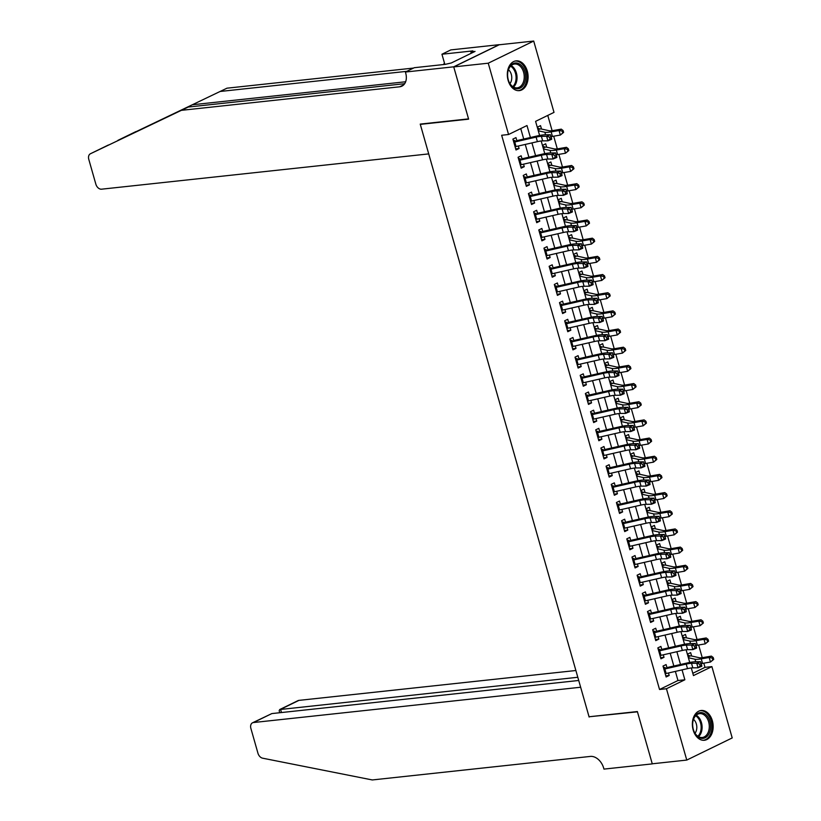 <?xml version="1.0" encoding="UTF-8"?>
<svg xmlns="http://www.w3.org/2000/svg" width="821" height="821" viewBox="0 0 821 821"><rect width="100%" height="100%" fill="white"/><g stroke="black" fill="none" stroke-linecap="round" stroke-linejoin="round"><path stroke-width="1.23" d="M693.181 730.043A14.963 10.334 -96.2 0 1 701.155 710.493A14.963 10.334 -96.2 0 1 712.341 720.715A14.963 10.334 -96.2 0 1 704.367 740.265A14.963 10.334 -96.2 0 1 693.181 730.043M508.127 80.407A14.963 10.334 -96.2 0 1 516.101 60.867A14.963 10.334 -96.2 0 1 527.287 71.078A14.963 10.334 -96.2 0 1 519.313 90.628A14.963 10.334 -96.2 0 1 508.127 80.407M692.811 673.282L704.993 667.35L711.889 666.611L732.209 737.935L686.767 760.072L652.254 763.797L637.373 711.55L589.057 716.764L420.301 124.371L468.617 119.158L453.736 66.912L499.189 44.775L533.701 41.05L554.011 112.374L535.59 121.354L539.613 135.455M704.993 667.35L703.802 663.183M702.232 657.662L698.63 645.008M697.05 639.487L693.447 626.834M691.877 621.323L688.275 608.659M686.705 603.148L683.093 590.494M681.522 584.973L677.92 572.319M676.35 566.808L672.748 554.144M671.178 548.633L667.565 535.98M665.995 530.458L662.393 517.805M660.823 512.294L657.211 499.63M655.64 494.119L652.038 481.465M650.468 475.944L646.866 463.29M645.296 457.779L641.683 445.115M640.113 439.604L636.511 426.951M634.941 421.43L631.328 408.776M629.758 403.265L626.156 390.601M624.586 385.09L620.984 372.436M619.414 366.915L615.801 354.262M614.231 348.751L610.629 336.087M609.059 330.576L605.446 317.922M603.876 312.401L600.274 299.747M598.704 294.236L595.102 281.572M593.532 276.061L589.919 263.408M588.349 257.886L584.747 245.233M583.177 239.711L579.575 227.058M577.994 221.547L574.392 208.883M572.822 203.372L569.22 190.718M567.65 185.197L564.037 172.543M562.467 167.032L558.865 154.369M557.295 148.858L553.693 136.204M552.123 130.683L547.771 115.422M667.186 668.438L666.088 664.579L663.009 666.077L666.118 676.976L669.187 675.478L668.479 672.984M662.003 650.263L660.905 646.404L657.837 647.902L660.946 658.811L664.015 657.313L663.296 654.809M656.831 632.098L655.733 628.239L652.664 629.728L655.763 640.637L658.832 639.138L658.124 636.634M651.658 613.923L650.55 610.065L647.482 611.563L650.591 622.462L653.66 620.963L652.952 618.47M646.476 595.748L645.378 591.89L642.309 593.388L645.409 604.297L648.487 602.799L647.769 600.295M641.304 577.584L640.206 573.725L637.127 575.213L640.236 586.122L643.305 584.624L642.597 582.12M636.121 559.409L635.023 555.55L631.954 557.048L635.064 567.947L638.133 566.449L637.414 563.955M630.949 541.234L629.851 537.375L626.782 538.874L629.881 549.772L632.96 548.284L632.242 545.78M625.776 523.059L624.668 519.211L621.6 520.699L624.709 531.608L627.778 530.109L627.07 527.605M620.594 504.894L619.496 501.036L616.427 502.534L619.537 513.433L622.605 511.935L621.887 509.431M615.422 486.72L614.324 482.861L611.245 484.359L614.354 495.258L617.423 493.77L616.715 491.266M610.239 468.545L609.141 464.696L606.072 466.184L609.182 477.093L612.25 475.595L611.532 473.091M605.067 450.38L603.969 446.521L600.9 448.02L603.999 458.918L607.078 457.42L606.36 454.916M599.894 432.205L598.796 428.346L595.718 429.845L598.827 440.744L601.896 439.256L601.188 436.751M594.712 414.03L593.614 410.182L590.545 411.67L593.655 422.579L596.723 421.081L596.005 418.577M589.54 395.866L588.441 392.007L585.373 393.505L588.472 404.404L591.541 402.906L590.833 400.402M584.357 377.691L583.259 373.832L580.19 375.33L583.3 386.229L586.368 384.741L585.66 382.237M579.185 359.516L578.087 355.657L575.018 357.156L578.117 368.065L581.196 366.566L580.478 364.062M574.012 341.351L572.914 337.493L569.836 338.991L572.945 349.89L576.014 348.391L575.305 345.887M568.83 323.176L567.732 319.318L564.663 320.816L567.773 331.715L570.841 330.227L570.123 327.723M563.658 305.002L562.559 301.143L559.491 302.641L562.59 313.55L565.659 312.052L564.951 309.548M558.475 286.837L557.377 282.978L554.308 284.477L557.418 295.375L560.486 293.877L559.778 291.373M553.303 268.662L552.205 264.803L549.136 266.302L552.235 277.2L555.314 275.702L554.596 273.208M548.13 250.487L547.032 246.628L543.954 248.127L547.063 259.036L550.132 257.537L549.423 255.033M542.948 232.322L541.85 228.464L538.781 229.952L541.891 240.861L544.959 239.363L544.241 236.859M537.776 214.148L536.677 210.289L533.609 211.787L536.708 222.686L539.777 221.188L539.069 218.694M532.603 195.973L531.495 192.114L528.426 193.612L531.536 204.521L534.604 203.023L533.896 200.519M527.421 177.808L526.323 173.949L523.254 175.437L526.353 186.346L529.432 184.848L528.714 182.344M522.248 159.633L521.15 155.774L518.072 157.273L521.181 168.172L524.25 166.673L523.541 164.179M541.501 129.03L540.536 125.634L537.468 127.132L538.514 130.826M546.683 147.195L545.708 143.808L542.64 145.307L543.697 149.001M551.856 165.37L550.891 161.973L547.823 163.471L548.869 167.166M557.028 183.545L556.063 180.148L552.995 181.646L554.052 185.341M562.211 201.72L561.246 198.323L558.167 199.821L559.224 203.516M567.383 219.884L566.418 216.487L563.35 217.986L564.396 221.68M572.565 238.059L571.59 234.662L568.522 236.161L569.579 239.855M577.738 256.234L576.773 252.837L573.705 254.336L574.751 258.03M582.91 274.399L581.945 271.012L578.877 272.5L579.934 276.195M588.093 292.574L587.128 289.177L584.049 290.675L585.106 294.37M593.265 310.749L592.3 307.352L589.232 308.85L590.278 312.544M598.447 328.913L597.472 325.526L594.404 327.015L595.461 330.709M603.62 347.088L602.655 343.691L599.587 345.189L600.633 348.884M608.792 365.263L607.827 361.866L604.759 363.364L605.806 367.059M613.975 383.428L613.01 380.041L609.931 381.529L610.988 385.223M619.147 401.602L618.182 398.206L615.114 399.704L616.161 403.398M624.329 419.777L623.355 416.38L620.286 417.879L621.343 421.573M629.502 437.942L628.537 434.555L625.469 436.043L626.515 439.738M634.674 456.117L633.709 452.72L630.641 454.218L631.688 457.913M639.857 474.292L638.892 470.895L635.813 472.393L636.87 476.088M645.029 492.456L644.064 489.07L640.996 490.558L642.043 494.252M650.211 510.631L649.237 507.234L646.168 508.733L647.225 512.427M655.384 528.806L654.419 525.409L651.34 526.908L652.397 530.602M660.556 546.971L659.591 543.584L656.523 545.082L657.57 548.777M665.739 565.146L664.764 561.749L661.695 563.247L662.752 566.942M670.911 583.321L669.946 579.924L666.878 581.422L667.925 585.116M676.083 601.495L675.119 598.099L672.05 599.597L673.107 603.291M681.266 619.66L680.301 616.263L677.222 617.761L678.279 621.456M686.438 637.835L685.473 634.438L682.405 635.936L683.452 639.631M691.621 656.01L690.646 652.613L687.577 654.111L688.634 657.806M530.407 137.518L526.99 125.541L508.568 134.511L501.662 135.26L659.54 689.496L677.972 680.517L675.375 671.404M673.836 666.016L670.193 653.229M668.663 647.851L665.02 635.064M663.481 629.676L659.838 616.889M658.309 611.501L654.665 598.714M653.136 593.337L649.493 580.55M647.954 575.162L644.311 562.375M642.781 556.987L639.138 544.2M637.599 538.822L633.966 526.035M632.427 520.647L628.783 507.86M627.254 502.473L623.611 489.685M622.072 484.308L618.429 471.521M616.899 466.133L613.256 453.346M611.717 447.958L608.084 435.171M606.545 429.794L602.901 417.006M601.372 411.619L597.729 398.832M596.19 393.444L592.546 380.657M591.017 375.269L587.374 362.492M585.845 357.104L582.202 344.317M580.663 338.929L577.019 326.142M575.49 320.754L571.847 307.967M570.308 302.59L566.664 289.803M565.135 284.415L561.492 271.628M559.963 266.24L556.32 253.453M554.78 248.075L551.137 235.288M549.608 229.901L545.965 217.113M544.426 211.726L540.782 198.939M539.253 193.561L535.61 180.774M534.081 175.386L530.438 162.599M528.898 157.211L525.255 144.424M523.726 139.047L520.74 128.579M517.066 141.458L515.968 137.6L512.899 139.098L516.009 149.997L519.077 148.509L518.359 146.005M421.05 124.012L420.301 124.371M453.736 66.912L488.249 63.196L533.701 41.05M686.767 760.072L666.447 688.747L684.868 679.778L682.056 669.874M659.54 689.496L666.447 688.747M508.568 134.511L488.249 63.196M680.517 664.497L676.873 651.71M675.344 646.322L671.701 633.535M670.162 628.147L666.519 615.36M664.989 609.982L661.346 597.195M659.807 591.808L656.174 579.021M654.635 573.633L650.991 560.846M649.462 555.468L645.819 542.681M644.28 537.293L640.637 524.506M639.107 519.118L635.464 506.331M633.935 500.954L630.292 488.167M628.753 482.779L625.109 469.992M623.58 464.604L619.937 451.817M618.398 446.429L614.755 433.652M613.225 428.264L609.582 415.477M608.053 410.09L604.41 397.302M602.871 391.915L599.227 379.128M597.698 373.75L594.055 360.963M592.516 355.575L588.873 342.788M587.343 337.4L583.7 324.613M582.171 319.236L578.528 306.449M576.989 301.061L573.345 288.274M571.816 282.886L568.173 270.099M566.634 264.721L563.001 251.934M561.461 246.546L557.818 233.759M556.289 228.371L552.646 215.584M551.107 210.207L547.463 197.42M545.934 192.032L542.291 179.245M540.752 173.857L537.119 161.07M535.579 155.692L531.936 142.905M691.292 667.955L693.468 675.58L711.889 666.611M541.183 140.976L544.785 153.63M546.355 159.151L549.957 171.805M551.538 177.326L555.14 189.969M556.71 195.49L560.312 208.144M561.892 213.665L565.495 226.319M567.065 231.84L570.667 244.484M572.237 250.005L575.839 262.658M577.42 268.18L581.022 280.833M582.592 286.355L586.194 298.998M587.764 304.529L591.377 317.173M592.947 322.694L596.549 335.348M598.119 340.869L601.721 353.523M603.302 359.044L606.904 371.687M608.474 377.208L612.076 389.862M613.646 395.383L617.259 408.037M618.829 413.558L622.431 426.202M624.001 431.723L627.603 444.377M629.184 449.898L632.786 462.551M634.356 468.073L637.958 480.716M639.528 486.237L643.141 498.891M644.711 504.412L648.313 517.066M649.883 522.587L653.485 535.23M655.066 540.752L658.668 553.405M660.238 558.927L663.84 571.58M665.41 577.101L669.012 589.745M670.593 595.266L674.195 607.92M675.765 613.441L679.367 626.095M680.948 631.616L684.55 644.259M686.12 649.78L689.722 662.434M677.972 680.517L684.868 679.778M515.68 148.868L519.077 148.509M520.863 167.043L524.25 166.673M526.035 185.218L529.432 184.848M531.208 203.382L534.604 203.023M536.39 221.557L539.777 221.188M541.562 239.732L544.959 239.363M546.745 257.897L550.132 257.537M551.917 276.072L555.314 275.702M557.09 294.246L560.486 293.877M562.272 312.411L565.659 312.052M567.444 330.586L570.841 330.227M572.627 348.761L576.014 348.391M577.799 366.936L581.196 366.566M582.972 385.1L586.368 384.741M588.154 403.275L591.541 402.906M593.326 421.45L596.723 421.081M598.509 439.615L601.896 439.256M603.681 457.79L607.078 457.42M608.854 475.964L612.25 475.595M614.036 494.129L617.423 493.77M619.208 512.304L622.605 511.935M624.391 530.479L627.778 530.109M629.563 548.644L632.96 548.284M634.736 566.818L638.133 566.449M639.918 584.993L643.305 584.624M645.09 603.158L648.487 602.799M650.273 621.333L653.66 620.963M655.445 639.508L658.832 639.138M660.618 657.672L664.015 657.313M665.8 675.847L669.187 675.478M515.116 146.733L515.085 146.754A6.712 1.17 -15.9 0 0 516.04 146.538L537.406 141.653A9.595 1.673 164.1 0 1 542.681 140.873L547.935 140.812L546.632 136.276L550.398 134.736L545.154 134.788A14.388 2.514 -15.9 0 0 537.221 135.958L516.83 140.617M513.176 140.083L515.024 140.76M513.782 142.197A6.712 1.17 -15.9 0 0 514.746 141.992L536.103 137.107A9.595 1.673 164.1 0 1 541.388 136.337L546.632 136.276L549.547 137.158L550.07 138.975L551.568 138.359L551.055 136.543L549.547 137.158M515.537 140.904L513.669 141.817M551.568 138.359L551.691 139.272L547.935 140.812L550.07 138.975M551.055 136.543L550.398 134.736M537.745 128.117L540.044 128.969A6.712 1.17 164.1 0 1 541.398 129.01L549.177 130.744A9.595 1.673 -15.9 0 0 553.364 130.498L561.277 129.143L563.103 130.549L562.211 131.103L562.734 132.92L563.627 132.366L563.103 130.549M563.627 132.366L560.353 135.055L552.43 136.419A14.388 2.514 164.1 0 1 551.076 136.635M562.734 132.92L560.353 135.055L559.05 130.518L551.137 131.873A14.388 2.514 164.1 0 1 544.857 132.243L538.278 130.775M540.044 128.969L538.237 129.851M562.211 131.103L559.05 130.518L561.277 129.143M511.165 85.497A12.951 8.939 -96.2 0 1 508.538 80.643A12.951 8.939 -96.2 0 1 507.706 72.915A12.951 8.939 -96.2 0 1 522.033 66.234A12.951 8.939 -96.2 0 1 523.767 84.471A12.951 8.939 -96.2 0 1 511.165 85.497M508.486 80.499A11.997 8.282 83.8 0 0 510.878 84.85A11.997 8.282 83.8 0 0 517.199 87.857A11.997 8.282 83.8 0 0 523.983 79.781A11.997 8.282 83.8 0 0 520.935 67.024A11.997 8.282 83.8 0 0 514.623 64.017A11.997 8.282 83.8 0 0 507.686 73.069M509.964 83.598A8.538 5.891 83.8 0 0 509.41 70.678A8.538 5.891 83.8 0 0 508.466 69.723M518.195 90.649L518.133 90.659A14.87 10.263 83.8 0 0 518.195 90.649A14.87 10.263 83.8 0 0 526.62 80.632A14.87 10.263 83.8 0 0 522.833 64.808A14.87 10.263 83.8 0 0 515.003 61.072A14.87 10.263 83.8 0 0 514.941 61.082M696.218 735.134A12.951 8.939 -96.2 0 1 693.591 730.28A12.951 8.939 -96.2 0 1 692.76 722.552A12.951 8.939 -96.2 0 1 707.086 715.871A12.951 8.939 -96.2 0 1 708.821 734.097A12.951 8.939 -96.2 0 1 696.218 735.134M693.54 730.136A11.997 8.282 83.8 0 0 695.931 734.487A11.997 8.282 83.8 0 0 702.253 737.494A11.997 8.282 83.8 0 0 709.036 729.417A11.997 8.282 83.8 0 0 705.988 716.651A11.997 8.282 83.8 0 0 699.677 713.644A11.997 8.282 83.8 0 0 692.739 722.706M695.018 733.235A8.538 5.891 83.8 0 0 694.463 720.315A8.538 5.891 83.8 0 0 693.519 719.36M703.248 740.285L703.187 740.296A14.87 10.263 83.8 0 0 703.248 740.285A14.87 10.263 83.8 0 0 711.674 730.269A14.87 10.263 83.8 0 0 707.887 714.444A14.87 10.263 83.8 0 0 700.056 710.709A14.87 10.263 83.8 0 0 699.995 710.719L700.056 710.709M188.255 107.048L90.433 153.753L188.255 107.048L404.661 83.701M226.976 88.186L117.865 140.381L226.976 88.186L413.568 68.061M181.533 110.322L399.642 86.8A13.434 9.431 -116 0 0 401.9 86.154A13.434 9.431 -116 0 0 405.687 73.038L405.4 72.032L414.307 67.702L445.228 64.366L451.334 62.96L475.041 51.405L470.895 51.856L472.865 50.892L441.944 54.237L450.842 49.896L499.158 44.683L453.715 66.819L468.545 118.881L420.229 124.094L428.716 153.896L101.547 189.189A5.757 4.043 -116 0 1 95.852 184.181L88.791 159.377A5.757 4.043 -116 0 1 90.413 153.763A5.757 4.043 -116 0 1 90.433 153.753M406.836 71.335L220.254 91.459M405.4 72.032L453.715 66.819M441.944 54.237L444.838 64.407M135.834 131.627A5.757 4.043 64 0 1 135.855 131.617A5.757 4.043 64 0 1 135.876 131.606L117.906 140.36M443.576 64.541A13.434 9.431 -116 0 0 444.387 62.837M470.895 51.856L471.285 53.232M575.88 670.511L298.926 700.385L280.556 709.334L281.47 712.546M577.799 677.274L279.704 709.549L297.951 700.662A5.757 4.043 64 0 1 298.926 700.385M589.129 717.041L580.642 687.239L253.473 722.531A5.757 4.043 -116 0 0 252.509 722.808A5.757 4.043 -116 0 0 250.887 728.422L257.948 753.226A5.757 4.043 -116 0 0 262.607 758.183L372.282 779.95L590.391 756.418A13.434 9.431 64 0 1 603.681 768.097L603.958 769.103L652.274 763.889L637.445 711.828L589.868 716.682M578.713 680.476L271.843 713.582L253.473 722.531M252.509 722.808L271.843 713.582M279.735 712.731L279.171 710.74L279.704 709.549M520.288 164.898L520.257 164.929A6.712 1.17 -15.9 0 0 521.212 164.703L542.578 159.828A9.595 1.673 164.1 0 1 547.864 159.048L553.108 158.987L551.815 154.44L555.571 152.901L550.327 152.963A14.388 2.514 -15.9 0 0 542.404 154.132L522.002 158.792M518.359 158.258L520.196 158.935M518.954 160.372A6.712 1.17 -15.9 0 0 519.919 160.167L541.285 155.282A9.595 1.673 164.1 0 1 546.57 154.502L551.815 154.44L554.729 155.333L555.242 157.15L556.751 156.534L556.228 154.717L554.729 155.333M520.719 159.079L518.851 159.992M556.751 156.534L556.864 157.447L553.108 158.987L555.242 157.15M556.228 154.717L555.571 152.901M525.471 183.073L525.43 183.104A6.712 1.17 -15.9 0 0 526.394 182.878L547.751 177.993A9.595 1.673 164.1 0 1 553.036 177.223L558.28 177.162L556.987 172.615L560.753 171.076L555.509 171.137A14.388 2.514 -15.9 0 0 547.576 172.297L527.185 176.956M523.531 176.423L525.368 177.1M524.137 178.537A6.712 1.17 -15.9 0 0 525.101 178.331L546.458 173.457A9.595 1.673 164.1 0 1 551.743 172.677L556.987 172.615L559.901 173.498L560.415 175.314L561.923 174.699L561.41 172.882L559.901 173.498M525.892 177.254L524.024 178.157M561.923 174.699L562.046 175.622L558.28 177.162L560.415 175.314M561.41 172.882L560.753 171.076M530.643 201.248L530.612 201.268A6.712 1.17 -15.9 0 0 531.567 201.053L552.933 196.168A9.595 1.673 164.1 0 1 558.218 195.388L563.463 195.326L562.169 190.79L565.926 189.251L560.681 189.302A14.388 2.514 -15.9 0 0 552.759 190.472L532.357 195.131M528.714 194.598L530.551 195.275M529.309 196.712A6.712 1.17 -15.9 0 0 530.274 196.506L551.64 191.621A9.595 1.673 164.1 0 1 556.925 190.852L562.169 190.79L565.074 191.673L565.597 193.489L567.095 192.873L566.582 191.057L565.074 191.673M531.074 195.419L529.206 196.332M567.095 192.873L567.219 193.787L563.463 195.326L565.597 193.489M566.582 191.057L565.926 189.251M534.492 214.886A6.712 1.17 -15.9 0 0 535.446 214.681L536.739 219.217A6.712 1.17 -15.9 0 1 535.785 219.423L535.785 219.443M533.886 212.772L535.723 213.45M535.446 214.681L556.812 209.796A9.595 1.673 164.1 0 1 562.098 209.016L567.342 208.955L571.098 207.415L565.854 207.477A14.388 2.514 -15.9 0 0 557.931 208.647L537.539 213.306M536.739 219.217L558.106 214.343A9.595 1.673 164.1 0 1 563.391 213.563L568.635 213.501L567.342 208.955L570.256 209.848L570.769 211.664L572.278 211.048L571.755 209.232L570.256 209.848M536.246 213.593L534.379 214.507M572.278 211.048L572.401 211.962L568.635 213.501L570.769 211.664M571.755 209.232L571.098 207.415M542.927 146.282L545.216 147.144A6.712 1.17 164.1 0 1 546.57 147.175L554.36 148.909A9.595 1.673 -15.9 0 0 558.547 148.673L566.459 147.308L568.286 148.724L567.393 149.278L567.906 151.095L568.799 150.541L568.286 148.724M568.799 150.541L565.525 153.229L557.613 154.584A14.388 2.514 164.1 0 1 556.258 154.8M567.906 151.095L565.525 153.229L564.232 148.683L556.32 150.048A14.388 2.514 164.1 0 1 550.029 150.407L543.451 148.94M545.216 147.144L543.42 148.016M567.393 149.278L564.232 148.683L566.459 147.308M548.1 164.457L550.388 165.319A6.712 1.17 164.1 0 1 551.753 165.349L559.532 167.084A9.595 1.673 -15.9 0 0 563.719 166.837L571.632 165.483L573.458 166.899L572.565 167.443L573.089 169.259L573.971 168.716L573.458 166.899M573.971 168.716L570.698 171.404L562.785 172.759A14.388 2.514 164.1 0 1 561.431 172.974M573.089 169.259L570.698 171.404L569.405 166.858L561.492 168.213A14.388 2.514 164.1 0 1 555.212 168.582L548.623 167.115M550.388 165.319L548.592 166.191M572.565 167.443L569.405 166.858L571.632 165.483M553.272 182.631L555.571 183.483A6.712 1.17 164.1 0 1 556.925 183.524L564.704 185.259A9.595 1.673 -15.9 0 0 568.902 185.012L576.814 183.658L578.631 185.064L577.748 185.618L578.261 187.434L579.154 186.88L578.631 185.064M579.154 186.88L575.88 189.569L567.968 190.934A14.388 2.514 164.1 0 1 566.603 191.149M578.261 187.434L575.88 189.569L574.587 185.033L566.664 186.388A14.388 2.514 164.1 0 1 560.384 186.757L553.806 185.289M555.571 183.483L553.765 184.366M577.748 185.618L574.587 185.033L576.814 183.658M558.454 200.796L560.743 201.658A6.712 1.17 164.1 0 1 562.108 201.689L569.887 203.434A9.595 1.673 -15.9 0 0 574.074 203.187L581.986 201.822L583.813 203.239L582.92 203.793L583.433 205.609L584.326 205.055L583.813 203.239M584.326 205.055L581.052 207.744L573.14 209.098A14.388 2.514 164.1 0 1 571.785 209.314M583.433 205.609L581.052 207.744L579.759 203.198L571.847 204.562A14.388 2.514 164.1 0 1 565.566 204.922L558.978 203.454M560.743 201.658L558.947 202.53M582.92 203.793L579.759 203.198L581.986 201.822M539.058 230.937L540.906 231.614M539.664 233.051A6.712 1.17 -15.9 0 0 540.629 232.846L561.985 227.971A9.595 1.673 164.1 0 1 567.27 227.191L572.514 227.13L576.28 225.59L571.036 225.652A14.388 2.514 -15.9 0 0 563.103 226.812L542.712 231.481M540.957 237.597A6.712 1.17 -15.9 0 0 541.922 237.392L563.288 232.507A9.595 1.673 164.1 0 1 568.563 231.738L573.817 231.676L572.514 227.13L575.429 228.012L575.952 229.829L577.45 229.213L576.937 227.396L575.429 228.012M541.419 231.768L539.551 232.671M577.45 229.213L577.573 230.137L573.817 231.676L575.952 229.829M576.937 227.396L576.28 225.59M563.627 218.971L565.915 219.833A6.712 1.17 164.1 0 1 567.28 219.864L575.059 221.598A9.595 1.673 -15.9 0 0 579.246 221.352L587.159 219.997L588.985 221.413L588.093 221.957L588.616 223.774L589.509 223.23L588.985 221.413M589.509 223.23L586.225 225.919L578.312 227.273A14.388 2.514 164.1 0 1 576.958 227.489M588.616 223.774L586.225 225.919L584.932 221.372L577.019 222.727A14.388 2.514 164.1 0 1 570.739 223.096L564.15 221.629M565.915 219.833L564.119 220.705M588.093 221.957L584.932 221.372L587.159 219.997M546.17 255.762L546.139 255.783A6.712 1.17 -15.9 0 0 547.094 255.567L568.46 250.682A9.595 1.673 164.1 0 1 573.746 249.902L578.99 249.841L577.697 245.305L581.453 243.765L576.209 243.816A14.388 2.514 -15.9 0 0 568.286 244.986L547.884 249.646M544.241 249.112L546.078 249.789M544.836 251.226A6.712 1.17 -15.9 0 0 545.801 251.021L567.167 246.136A9.595 1.673 164.1 0 1 572.453 245.366L577.697 245.305L580.611 246.187L581.124 248.004L582.633 247.388L582.11 245.571L580.611 246.187M546.601 249.933L544.734 250.846M582.633 247.388L582.746 248.301L578.99 249.841L581.124 248.004M582.11 245.571L581.453 243.765M568.809 237.146L571.098 237.998A6.712 1.17 164.1 0 1 572.453 238.039L580.242 239.773A9.595 1.673 -15.9 0 0 584.429 239.527L592.341 238.172L594.168 239.578L593.275 240.132L593.788 241.949L594.681 241.395L594.168 239.578M594.681 241.395L591.407 244.083L583.495 245.448A14.388 2.514 164.1 0 1 582.14 245.664M593.788 241.949L591.407 244.083L590.114 239.547L582.202 240.902A14.388 2.514 164.1 0 1 575.911 241.271L569.333 239.804M571.098 237.998L569.302 238.88M593.275 240.132L590.114 239.547L592.341 238.172M551.353 273.927L551.312 273.957A6.712 1.17 -15.9 0 0 552.276 273.732L573.633 268.857A9.595 1.673 164.1 0 1 578.918 268.077L584.162 268.015L582.869 263.469L586.635 261.93L581.391 261.991A14.388 2.514 -15.9 0 0 573.458 263.161L553.067 267.82M549.413 267.287L551.25 267.964M550.019 269.401A6.712 1.17 -15.9 0 0 550.973 269.196L572.34 264.311A9.595 1.673 164.1 0 1 577.625 263.531L582.869 263.469L585.784 264.362L586.297 266.178L587.805 265.563L587.282 263.746L585.784 264.362M551.774 268.108L549.906 269.021M587.805 265.563L587.928 266.476L584.162 268.015L586.297 266.178M587.282 263.746L586.635 261.93M573.982 255.321L576.27 256.173A6.712 1.17 164.1 0 1 577.635 256.203L585.414 257.948A9.595 1.673 -15.9 0 0 589.601 257.702L597.514 256.337L599.34 257.753L598.447 258.307L598.971 260.124L599.853 259.569L599.34 257.753M599.853 259.569L596.58 262.258L588.667 263.623A14.388 2.514 164.1 0 1 587.313 263.828M598.971 260.124L596.58 262.258L595.287 257.712L587.374 259.077A14.388 2.514 164.1 0 1 581.094 259.446L574.505 257.968M576.27 256.173L574.474 257.045M598.447 258.307L595.287 257.712L597.514 256.337M556.525 292.102L556.494 292.132A6.712 1.17 -15.9 0 0 557.449 291.907L578.815 287.022A9.595 1.673 164.1 0 1 584.1 286.252L589.345 286.19L588.052 281.644L591.808 280.105L586.563 280.166A14.388 2.514 -15.9 0 0 578.641 281.326L558.239 285.995M554.586 285.451L556.433 286.129M555.191 287.566A6.712 1.17 -15.9 0 0 556.156 287.36L577.522 282.486A9.595 1.673 164.1 0 1 582.797 281.706L588.052 281.644L590.956 282.527L591.479 284.343L592.978 283.727L592.464 281.911L590.956 282.527M556.956 286.283L555.088 287.186M592.978 283.727L593.101 284.651L589.345 286.19L591.479 284.343M592.464 281.911L591.808 280.105M579.154 273.485L581.453 274.347A6.712 1.17 164.1 0 1 582.807 274.378L590.586 276.113A9.595 1.673 -15.9 0 0 594.773 275.866L602.696 274.512L604.513 275.928L603.63 276.472L604.143 278.288L605.036 277.744L604.513 275.928M605.036 277.744L601.762 280.433L593.85 281.788A14.388 2.514 164.1 0 1 592.485 282.003M604.143 278.288L601.762 280.433L600.469 275.887L592.546 277.252A14.388 2.514 164.1 0 1 586.266 277.611L579.688 276.143M581.453 274.347L579.647 275.22M603.63 276.472L600.469 275.887L602.696 274.512M561.708 310.276L561.667 310.297A6.712 1.17 -15.9 0 0 562.621 310.081L583.988 305.196A9.595 1.673 164.1 0 1 589.273 304.417L594.517 304.365L593.224 299.819L596.98 298.28L591.736 298.331A14.388 2.514 -15.9 0 0 583.813 299.501L563.411 304.16M559.768 303.626L561.605 304.304M560.374 305.74A6.712 1.17 -15.9 0 0 561.328 305.535L582.694 300.65A9.595 1.673 164.1 0 1 587.98 299.881L593.224 299.819L596.138 300.702L596.651 302.518L598.16 301.902L597.637 300.086L596.138 300.702M562.128 304.447L560.261 305.361M598.16 301.902L598.283 302.816L594.517 304.365L596.651 302.518M597.637 300.086L596.98 298.28M584.336 291.66L586.625 292.512A6.712 1.17 164.1 0 1 587.99 292.553L595.769 294.287A9.595 1.673 -15.9 0 0 599.956 294.041L607.868 292.687L609.695 294.092L608.802 294.647L609.315 296.463L610.208 295.919L609.695 294.092M610.208 295.919L606.935 298.598L599.022 299.963A14.388 2.514 164.1 0 1 597.667 300.178M609.315 296.463L606.935 298.598L605.641 294.062L597.729 295.416A14.388 2.514 164.1 0 1 591.448 295.786L584.86 294.318M586.625 292.512L584.829 293.395M608.802 294.647L605.641 294.062L607.868 292.687M566.88 328.451L566.849 328.472A6.712 1.17 -15.9 0 0 567.804 328.246L589.16 323.371A9.595 1.673 164.1 0 1 594.445 322.591L599.689 322.53L598.396 317.994L602.162 316.444L596.918 316.506A14.388 2.514 -15.9 0 0 588.985 317.676L568.594 322.335M564.94 321.801L566.788 322.479M565.546 323.915A6.712 1.17 -15.9 0 0 566.511 323.71L587.867 318.825A9.595 1.673 164.1 0 1 593.152 318.045L598.396 317.994L601.311 318.876L601.834 320.693L603.332 320.077L602.819 318.261L601.311 318.876M567.301 322.622L565.433 323.536M603.332 320.077L603.456 320.99L599.689 322.53L601.834 320.693M602.819 318.261L602.162 316.444M589.509 309.835L591.797 310.687A6.712 1.17 164.1 0 1 593.162 310.718L600.941 312.462A9.595 1.673 -15.9 0 0 605.128 312.216L613.041 310.851L614.867 312.267L613.975 312.822L614.498 314.638L615.391 314.084L614.867 312.267M615.391 314.084L612.107 316.773L604.194 318.138A14.388 2.514 164.1 0 1 602.84 318.343M614.498 314.638L612.107 316.773L610.814 312.226L602.901 313.591A14.388 2.514 164.1 0 1 596.621 313.961L590.032 312.483M591.797 310.687L590.001 311.559M613.975 312.822L610.814 312.226L613.041 310.851M570.718 342.08A6.712 1.17 -15.9 0 0 571.683 341.875L572.976 346.421A6.712 1.17 -15.9 0 1 572.011 346.626L572.021 346.647M570.123 339.966L571.96 340.643M571.683 341.875L593.049 337A9.595 1.673 164.1 0 1 598.335 336.22L603.579 336.158L607.335 334.619L602.091 334.681A14.388 2.514 -15.9 0 0 594.168 335.851L573.766 340.51M572.976 346.421L594.342 341.536A9.595 1.673 164.1 0 1 599.628 340.766L604.872 340.705L603.579 336.158L606.483 337.041L607.006 338.857L608.505 338.242L607.992 336.425L606.483 337.041M572.483 340.797L570.616 341.7M608.505 338.242L608.628 339.165L604.872 340.705L607.006 338.857M607.992 336.425L607.335 334.619M594.681 328L596.98 328.862A6.712 1.17 164.1 0 1 598.335 328.893L606.114 330.627A9.595 1.673 -15.9 0 0 610.311 330.391L618.223 329.026L620.05 330.442L619.157 330.986L619.67 332.803L620.563 332.259L620.05 330.442M620.563 332.259L617.289 334.947L609.377 336.302A14.388 2.514 164.1 0 1 608.022 336.518M619.67 332.803L617.289 334.947L615.996 330.401L608.084 331.766A14.388 2.514 164.1 0 1 601.793 332.125L595.215 330.658M596.98 328.862L595.184 329.734M619.157 330.986L615.996 330.401L618.223 329.026M575.901 360.255A6.712 1.17 -15.9 0 0 576.855 360.05L578.158 364.596A6.712 1.17 -15.9 0 1 577.194 364.801L577.194 364.822M575.295 358.141L577.132 358.818M576.855 360.05L598.222 355.175A9.595 1.673 164.1 0 1 603.507 354.395L608.751 354.333L612.517 352.794L607.273 352.856A14.388 2.514 -15.9 0 0 599.34 354.015L578.949 358.674M578.158 364.596L599.515 359.711A9.595 1.673 164.1 0 1 604.8 358.931L610.044 358.88L608.751 354.333L611.666 355.216L612.179 357.032L613.687 356.417L613.164 354.6L611.666 355.216M577.656 358.962L575.788 359.875M613.687 356.417L613.81 357.33L610.044 358.88L612.179 357.032M613.164 354.6L612.517 352.794M599.864 346.175L602.152 347.026A6.712 1.17 164.1 0 1 603.517 347.067L611.296 348.802A9.595 1.673 -15.9 0 0 615.483 348.556L623.396 347.201L625.222 348.607L624.329 349.161L624.853 350.978L625.735 350.434L625.222 348.607M625.735 350.434L622.462 353.112L614.549 354.477A14.388 2.514 164.1 0 1 613.195 354.693M624.853 350.978L622.462 353.112L621.169 348.576L613.256 349.931A14.388 2.514 164.1 0 1 606.976 350.3L600.387 348.833M602.152 347.026L600.356 347.909M624.329 349.161L621.169 348.576L623.396 347.201M580.468 376.316L582.315 376.993M581.073 378.43A6.712 1.17 -15.9 0 0 582.038 378.224L603.404 373.339A9.595 1.673 164.1 0 1 608.679 372.56L613.934 372.508L617.69 370.959L612.445 371.02A14.388 2.514 -15.9 0 0 604.523 372.19L584.121 376.849M582.366 382.966A6.712 1.17 -15.9 0 0 583.331 382.76L604.697 377.886A9.595 1.673 164.1 0 1 609.982 377.106L615.227 377.044L613.934 372.508L616.838 373.391L617.361 375.207L618.86 374.592L618.346 372.775L616.838 373.391M582.838 377.137L580.97 378.05M618.86 374.592L618.983 375.505L615.227 377.044L617.361 375.207M618.346 372.775L617.69 370.959M605.036 364.35L607.335 365.201A6.712 1.17 164.1 0 1 608.689 365.232L616.468 366.977A9.595 1.673 -15.9 0 0 620.655 366.73L628.578 365.366L630.395 366.782L629.512 367.336L630.025 369.152L630.918 368.598L630.395 366.782M630.918 368.598L627.644 371.287L619.732 372.652A14.388 2.514 164.1 0 1 618.367 372.857M630.025 369.152L627.644 371.287L626.351 366.741L618.429 368.106A14.388 2.514 164.1 0 1 612.148 368.475L605.57 366.997M607.335 365.201L605.529 366.074M629.512 367.336L626.351 366.741L628.578 365.366M587.59 401.13L587.549 401.161A6.712 1.17 -15.9 0 0 588.503 400.935L609.87 396.061A9.595 1.673 164.1 0 1 615.155 395.281L620.399 395.219L619.106 390.673L622.862 389.133L617.618 389.195A14.388 2.514 -15.9 0 0 609.695 390.365L589.293 395.024M585.65 394.49L587.487 395.168M586.245 396.594A6.712 1.17 -15.9 0 0 587.21 396.389L608.577 391.514A9.595 1.673 164.1 0 1 613.862 390.734L619.106 390.673L622.02 391.555L622.534 393.382L624.042 392.756L623.519 390.94L622.02 391.555M588.01 395.312L586.143 396.215M624.042 392.756L624.165 393.68L620.399 395.219L622.534 393.382M623.519 390.94L622.862 389.133M610.219 382.514L612.507 383.376A6.712 1.17 164.1 0 1 613.872 383.407L621.651 385.141A9.595 1.673 -15.9 0 0 625.838 384.905L633.75 383.54L635.577 384.957L634.684 385.501L635.197 387.327L636.09 386.773L635.577 384.957M636.09 386.773L632.817 389.462L624.904 390.817A14.388 2.514 164.1 0 1 623.55 391.032M635.197 387.327L632.817 389.462L631.523 384.916L623.611 386.281A14.388 2.514 164.1 0 1 617.33 386.64L610.742 385.172M612.507 383.376L610.711 384.249M634.684 385.501L631.523 384.916L633.75 383.54M592.762 419.305L592.721 419.336A6.712 1.17 -15.9 0 0 593.686 419.11L615.042 414.225A9.595 1.673 164.1 0 1 620.327 413.445L625.571 413.394L624.278 408.848L628.044 407.308L622.8 407.37A14.388 2.514 -15.9 0 0 614.867 408.53L594.476 413.189M590.822 412.655L592.67 413.332M591.428 414.769A6.712 1.17 -15.9 0 0 592.393 414.564L613.749 409.689A9.595 1.673 164.1 0 1 619.034 408.909L624.278 408.848L627.193 409.73L627.706 411.547L629.214 410.931L628.701 409.115L627.193 409.73M593.183 413.476L591.315 414.389M629.214 410.931L629.338 411.844L625.571 413.394L627.706 411.547M628.701 409.115L628.044 407.308M615.391 400.689L617.679 401.541A6.712 1.17 164.1 0 1 619.044 401.582L626.823 403.316A9.595 1.673 -15.9 0 0 631.01 403.07L638.923 401.715L640.749 403.132L639.857 403.675L640.38 405.492L641.273 404.948L640.749 403.132M641.273 404.948L637.989 407.627L630.076 408.991A14.388 2.514 164.1 0 1 628.722 409.207M640.38 405.492L637.989 407.627L636.696 403.09L628.783 404.445A14.388 2.514 164.1 0 1 622.503 404.815L615.914 403.347M617.679 401.541L615.883 402.423M639.857 403.675L636.696 403.09L638.923 401.715M597.934 437.48L597.904 437.501A6.712 1.17 -15.9 0 0 598.858 437.285L620.224 432.4A9.595 1.673 164.1 0 1 625.51 431.62L630.754 431.559L629.461 427.023L633.217 425.473L627.973 425.535A14.388 2.514 -15.9 0 0 620.05 426.704L599.648 431.364M596.005 430.83L597.842 431.507M596.6 432.944A6.712 1.17 -15.9 0 0 597.565 432.739L618.931 427.854A9.595 1.673 164.1 0 1 624.217 427.074L629.461 427.023L632.365 427.905L632.888 429.722L634.387 429.106L633.874 427.289L632.365 427.905M598.365 431.651L596.498 432.564M634.387 429.106L634.51 430.019L630.754 431.559L632.888 429.722M633.874 427.289L633.217 425.473M620.563 418.864L622.862 419.716A6.712 1.17 164.1 0 1 624.217 419.747L631.996 421.491A9.595 1.673 -15.9 0 0 636.193 421.245L644.105 419.88L645.932 421.296L645.039 421.85L645.552 423.667L646.445 423.113L645.932 421.296M646.445 423.113L643.171 425.801L635.259 427.166A14.388 2.514 164.1 0 1 633.894 427.372M645.552 423.667L643.171 425.801L641.878 421.255L633.966 422.62A14.388 2.514 164.1 0 1 627.675 422.989L621.097 421.512M622.862 419.716L621.066 420.598M645.039 421.85L641.878 421.255L644.105 419.88M603.117 455.645L603.076 455.676A6.712 1.17 -15.9 0 0 604.03 455.45L625.397 450.575A9.595 1.673 164.1 0 1 630.682 449.795L635.926 449.734L634.633 445.187L638.399 443.648L633.145 443.709A14.388 2.514 -15.9 0 0 625.222 444.879L604.831 449.539M601.177 449.005L603.014 449.682M601.783 451.109A6.712 1.17 -15.9 0 0 602.737 450.914L624.104 446.029A9.595 1.673 164.1 0 1 629.389 445.249L634.633 445.187L637.548 446.08L638.061 447.897L639.569 447.271L639.046 445.454L637.548 446.08M603.538 449.826L601.67 450.729M639.569 447.271L639.692 448.194L635.926 449.734L638.061 447.897M639.046 445.454L638.399 443.648M625.746 437.029L628.034 437.891A6.712 1.17 164.1 0 1 629.399 437.921L637.178 439.656A9.595 1.673 -15.9 0 0 641.365 439.42L649.278 438.055L651.104 439.471L650.211 440.025L650.735 441.842L651.617 441.288L651.104 439.471M651.617 441.288L648.344 443.976L640.431 445.331A14.388 2.514 164.1 0 1 639.077 445.546M650.735 441.842L648.344 443.976L647.051 439.43L639.138 440.795A14.388 2.514 164.1 0 1 632.858 441.154L626.269 439.687M628.034 437.891L626.238 438.763M650.211 440.025L647.051 439.43L649.278 438.055M606.35 467.17L608.197 467.847M606.955 469.284A6.712 1.17 -15.9 0 0 607.92 469.078L629.286 464.204A9.595 1.673 164.1 0 1 634.561 463.424L639.816 463.362L643.572 461.823L638.328 461.884A14.388 2.514 -15.9 0 0 630.405 463.044L610.003 467.703M608.248 473.83A6.712 1.17 -15.9 0 0 609.213 473.625L630.579 468.74A9.595 1.673 164.1 0 1 635.865 467.96L641.109 467.908L639.816 463.362L642.72 464.245L643.243 466.061L644.742 465.445L644.228 463.629L642.72 464.245M608.72 467.991L606.852 468.904M644.742 465.445L644.865 466.359L641.109 467.908L643.243 466.061M644.228 463.629L643.572 461.823M630.918 455.203L633.217 456.066A6.712 1.17 164.1 0 1 634.571 456.096L642.35 457.831A9.595 1.673 -15.9 0 0 646.538 457.584L654.45 456.23L656.277 457.646L655.384 458.19L655.907 460.006L656.8 459.462L656.277 457.646M656.8 459.462L653.526 462.151L645.604 463.506A14.388 2.514 164.1 0 1 644.249 463.721M655.907 460.006L653.526 462.151L652.223 457.605L644.311 458.96A14.388 2.514 164.1 0 1 638.03 459.329L631.452 457.861M633.217 456.066L631.411 456.938M655.384 458.19L652.223 457.605L654.45 456.23M611.532 485.344L613.369 486.022M612.127 487.458A6.712 1.17 -15.9 0 0 613.092 487.253L634.459 482.368A9.595 1.673 164.1 0 1 639.744 481.588L644.988 481.537L648.744 479.987L643.5 480.049A14.388 2.514 -15.9 0 0 635.577 481.219L615.175 485.878M613.431 491.995A6.712 1.17 -15.9 0 0 614.385 491.8L635.752 486.915A9.595 1.673 164.1 0 1 641.037 486.135L646.281 486.073L644.988 481.537L647.902 482.42L648.416 484.236L649.924 483.62L649.401 481.804L647.902 482.42M613.892 486.165L612.025 487.079M649.924 483.62L650.037 484.534L646.281 486.073L648.416 484.236M649.401 481.804L648.744 479.987M636.101 473.378L638.389 474.23A6.712 1.17 164.1 0 1 639.754 474.261L647.533 476.006A9.595 1.673 -15.9 0 0 651.72 475.759L659.632 474.394L661.459 475.811L660.566 476.365L661.079 478.181L661.972 477.627L661.459 475.811M661.972 477.627L658.699 480.316L650.786 481.681A14.388 2.514 164.1 0 1 649.432 481.886M661.079 478.181L658.699 480.316L657.405 475.78L649.493 477.134A14.388 2.514 164.1 0 1 643.212 477.504L636.624 476.026M638.389 474.23L636.593 475.113M660.566 476.365L657.405 475.78L659.632 474.394M617.31 505.623A6.712 1.17 -15.9 0 0 618.275 505.428L619.568 509.964A6.712 1.17 -15.9 0 1 618.603 510.169L618.603 510.19M616.704 503.519L618.552 504.197M618.275 505.428L639.631 500.543A9.595 1.673 164.1 0 1 644.916 499.763L650.16 499.702L653.927 498.162L648.682 498.224A14.388 2.514 -15.9 0 0 640.749 499.394L620.358 504.053M619.568 509.964L640.924 505.089A9.595 1.673 164.1 0 1 646.209 504.31L651.453 504.248L650.16 499.702L653.075 500.594L653.588 502.411L655.096 501.795L654.583 499.968L653.075 500.594M619.065 504.34L617.197 505.243M655.096 501.795L655.22 502.709L651.453 504.248L653.588 502.411M654.583 499.968L653.927 498.162M641.273 491.543L643.561 492.405A6.712 1.17 164.1 0 1 644.926 492.436L652.705 494.17A9.595 1.673 -15.9 0 0 656.892 493.934L664.805 492.569L666.631 493.985L665.739 494.54L666.262 496.356L667.155 495.802L666.631 493.985M667.155 495.802L663.871 498.491L655.958 499.845A14.388 2.514 164.1 0 1 654.604 500.061M666.262 496.356L663.871 498.491L662.578 493.944L654.665 495.309A14.388 2.514 164.1 0 1 648.385 495.668L641.796 494.201M643.561 492.405L641.765 493.277M665.739 494.54L662.578 493.944L664.805 492.569M621.887 521.684L623.724 522.361M622.482 523.798A6.712 1.17 -15.9 0 0 623.447 523.593L644.813 518.718A9.595 1.673 164.1 0 1 650.099 517.938L655.343 517.877L659.099 516.337L653.855 516.399A14.388 2.514 -15.9 0 0 645.932 517.558L625.53 522.218M623.775 528.344A6.712 1.17 -15.9 0 0 624.74 528.139L646.106 523.254A9.595 1.673 164.1 0 1 651.392 522.484L656.636 522.423L655.343 517.877L658.247 518.759L658.77 520.576L660.269 519.96L659.756 518.143L658.247 518.759M624.247 522.515L622.38 523.418M660.269 519.96L660.392 520.883L656.636 522.423L658.77 520.576M659.756 518.143L659.099 516.337M646.445 509.718L648.744 510.58A6.712 1.17 164.1 0 1 650.099 510.611L657.878 512.345A9.595 1.673 -15.9 0 0 662.075 512.099L669.987 510.744L671.804 512.16L670.921 512.704L671.434 514.521L672.327 513.977L671.804 512.16M672.327 513.977L669.053 516.666L661.141 518.02A14.388 2.514 164.1 0 1 659.776 518.236M671.434 514.521L669.053 516.666L667.76 512.119L659.848 513.474A14.388 2.514 164.1 0 1 653.557 513.843L646.979 512.376M648.744 510.58L646.948 511.452M670.921 512.704L667.76 512.119L669.987 510.744M628.999 546.509L628.958 546.529A6.712 1.17 -15.9 0 0 629.912 546.314L651.279 541.429A9.595 1.673 164.1 0 1 656.564 540.649L661.808 540.587L660.515 536.051L664.281 534.512L659.027 534.563A14.388 2.514 -15.9 0 0 651.104 535.733L630.713 540.392M627.059 539.859L628.896 540.536M627.665 541.973A6.712 1.17 -15.9 0 0 628.619 541.768L649.986 536.883A9.595 1.673 164.1 0 1 655.271 536.113L660.515 536.051L663.43 536.934L663.943 538.75L665.451 538.135L664.928 536.318L663.43 536.934M629.42 540.68L627.552 541.593M665.451 538.135L665.574 539.048L661.808 540.587L663.943 538.75M664.928 536.318L664.281 534.512M651.628 527.893L653.916 528.745A6.712 1.17 164.1 0 1 655.281 528.786L663.06 530.52A9.595 1.673 -15.9 0 0 667.247 530.274L675.16 528.919L676.986 530.325L676.094 530.879L676.607 532.696L677.499 532.141L676.986 530.325M677.499 532.141L674.226 534.83L666.313 536.195A14.388 2.514 164.1 0 1 664.959 536.411M676.607 532.696L674.226 534.83L672.933 530.294L665.02 531.649A14.388 2.514 164.1 0 1 658.74 532.018L652.151 530.551M653.916 528.745L652.12 529.627M676.094 530.879L672.933 530.294L675.16 528.919M634.171 564.674L634.14 564.704A6.712 1.17 -15.9 0 0 635.095 564.479L656.461 559.604A9.595 1.673 164.1 0 1 661.736 558.824L666.991 558.762L665.687 554.216L669.454 552.677L664.21 552.738A14.388 2.514 -15.9 0 0 656.277 553.908L635.885 558.567M632.232 558.034L634.079 558.711M632.837 560.148A6.712 1.17 -15.9 0 0 633.802 559.943L655.158 555.058A9.595 1.673 164.1 0 1 660.443 554.278L665.687 554.216L668.602 555.109L669.125 556.925L670.624 556.31L670.11 554.493L668.602 555.109M634.592 558.855L632.724 559.768M670.624 556.31L670.747 557.223L666.991 558.762L669.125 556.925M670.11 554.493L669.454 552.677M656.8 546.057L659.099 546.919A6.712 1.17 164.1 0 1 660.453 546.95L668.232 548.685A9.595 1.673 -15.9 0 0 672.42 548.449L680.332 547.084L682.159 548.5L681.266 549.054L681.789 550.87L682.682 550.316L682.159 548.5M682.682 550.316L679.408 553.005L671.486 554.36A14.388 2.514 164.1 0 1 670.131 554.575M681.789 550.87L679.408 553.005L678.105 548.459L670.193 549.824A14.388 2.514 164.1 0 1 663.912 550.183L657.334 548.715M659.099 546.919L657.293 547.792M681.266 549.054L678.105 548.459L680.332 547.084M639.343 582.848L639.313 582.879A6.712 1.17 -15.9 0 0 640.267 582.653L661.634 577.768A9.595 1.673 164.1 0 1 666.919 576.999L672.163 576.937L670.87 572.391L674.626 570.852L669.382 570.913A14.388 2.514 -15.9 0 0 661.459 572.073L641.057 576.732M637.414 576.198L639.251 576.876M638.009 578.312A6.712 1.17 -15.9 0 0 638.974 578.107L660.341 573.232A9.595 1.673 164.1 0 1 665.626 572.453L670.87 572.391L673.784 573.274L674.298 575.09L675.806 574.474L675.283 572.658L673.784 573.274M639.775 577.03L637.907 577.933M675.806 574.474L675.919 575.398L672.163 576.937L674.298 575.09M675.283 572.658L674.626 570.852M661.983 564.232L664.271 565.094A6.712 1.17 164.1 0 1 665.636 565.125L673.415 566.859A9.595 1.673 -15.9 0 0 677.602 566.613L685.514 565.259L687.341 566.675L686.448 567.219L686.961 569.035L687.854 568.491L687.341 566.675M687.854 568.491L684.581 571.18L676.668 572.535A14.388 2.514 164.1 0 1 675.314 572.75M686.961 569.035L684.581 571.18L683.288 566.634L675.375 567.988A14.388 2.514 164.1 0 1 669.084 568.358L662.506 566.89M664.271 565.094L662.475 565.967M686.448 567.219L683.288 566.634L685.514 565.259M644.526 601.023L644.485 601.044A6.712 1.17 -15.9 0 0 645.45 600.828L666.806 595.943A9.595 1.673 164.1 0 1 672.091 595.163L677.335 595.102L676.042 590.566L679.809 589.026L674.564 589.078A14.388 2.514 -15.9 0 0 666.631 590.248L646.24 594.907M642.586 594.373L644.423 595.051M643.192 596.487A6.712 1.17 -15.9 0 0 644.157 596.282L665.513 591.397A9.595 1.673 164.1 0 1 670.798 590.627L676.042 590.566L678.957 591.448L679.47 593.265L680.978 592.649L680.465 590.833L678.957 591.448M644.947 595.194L643.079 596.108M680.978 592.649L681.102 593.562L677.335 595.102L679.47 593.265M680.465 590.833L679.809 589.026M667.155 582.407L669.443 583.259A6.712 1.17 164.1 0 1 670.808 583.3L678.587 585.034A9.595 1.673 -15.9 0 0 682.774 584.788L690.687 583.433L692.514 584.839L691.621 585.394L692.144 587.21L693.027 586.656L692.514 584.839M693.027 586.656L689.753 589.345L681.841 590.71A14.388 2.514 164.1 0 1 680.486 590.925M692.144 587.21L689.753 589.345L688.46 584.809L680.547 586.163A14.388 2.514 164.1 0 1 674.267 586.533L667.678 585.065M669.443 583.259L667.647 584.142M691.621 585.394L688.46 584.809L690.687 583.433M647.769 612.548L649.606 613.225M648.364 614.662A6.712 1.17 -15.9 0 0 649.329 614.457L670.695 609.572A9.595 1.673 164.1 0 1 675.981 608.792L681.225 608.73L684.981 607.191L679.737 607.253A14.388 2.514 -15.9 0 0 671.814 608.423L651.412 613.082M649.657 619.198A6.712 1.17 -15.9 0 0 650.622 618.993L671.989 614.118A9.595 1.673 164.1 0 1 677.274 613.338L682.518 613.277L681.225 608.73L684.129 609.623L684.652 611.44L686.151 610.824L685.638 609.008L684.129 609.623M650.129 613.369L648.262 614.282M686.151 610.824L686.274 611.737L682.518 613.277L684.652 611.44M685.638 609.008L684.981 607.191M672.327 600.572L674.626 601.434A6.712 1.17 164.1 0 1 675.981 601.465L683.76 603.209A9.595 1.673 -15.9 0 0 687.957 602.963L695.869 601.598L697.686 603.014L696.803 603.568L697.316 605.385L698.209 604.831L697.686 603.014M698.209 604.831L694.935 607.519L687.023 608.874A14.388 2.514 164.1 0 1 685.658 609.09M697.316 605.385L694.935 607.519L693.642 602.973L685.73 604.338A14.388 2.514 164.1 0 1 679.439 604.697L672.861 603.23M674.626 601.434L672.82 602.306M696.803 603.568L693.642 602.973L695.869 601.598M652.941 630.713L654.778 631.39M653.547 632.827A6.712 1.17 -15.9 0 0 654.501 632.622L675.868 627.747A9.595 1.673 164.1 0 1 681.153 626.967L686.397 626.905L690.163 625.366L684.909 625.428A14.388 2.514 -15.9 0 0 676.986 626.587L656.595 631.257M654.84 637.373A6.712 1.17 -15.9 0 0 655.794 637.168L677.161 632.283A9.595 1.673 164.1 0 1 682.446 631.513L687.69 631.452L686.397 626.905L689.312 627.788L689.825 629.604L691.333 628.989L690.81 627.172L689.312 627.788M655.302 631.544L653.434 632.447M691.333 628.989L691.456 629.912L687.69 631.452L689.825 629.604M690.81 627.172L690.163 625.366M677.51 618.747L679.798 619.609A6.712 1.17 164.1 0 1 681.163 619.639L688.942 621.374A9.595 1.673 -15.9 0 0 693.129 621.128L701.042 619.773L702.868 621.189L701.976 621.733L702.489 623.55L703.381 623.006L702.868 621.189M703.381 623.006L700.108 625.694L692.195 627.049A14.388 2.514 164.1 0 1 690.841 627.265M702.489 623.55L700.108 625.694L698.815 621.148L690.902 622.503A14.388 2.514 164.1 0 1 684.622 622.872L678.033 621.405M679.798 619.609L678.002 620.481M701.976 621.733L698.815 621.148L701.042 619.773M660.053 655.538L660.022 655.558A6.712 1.17 -15.9 0 0 660.977 655.343L682.343 650.458A9.595 1.673 164.1 0 1 687.618 649.678L692.873 649.616L691.569 645.08L695.336 643.541L690.092 643.592A14.388 2.514 -15.9 0 0 682.159 644.762L661.767 649.421M658.114 648.888L659.961 649.565M658.719 651.002A6.712 1.17 -15.9 0 0 659.684 650.796L681.04 645.911A9.595 1.673 164.1 0 1 686.325 645.142L691.569 645.08L694.484 645.963L695.007 647.779L696.506 647.164L695.992 645.347L694.484 645.963M660.474 649.709L658.606 650.622M696.506 647.164L696.629 648.077L692.873 649.616L695.007 647.779M695.992 645.347L695.336 643.541M682.682 636.922L684.981 637.773A6.712 1.17 164.1 0 1 686.335 637.814L694.114 639.549A9.595 1.673 -15.9 0 0 698.302 639.302L706.214 637.948L708.041 639.354L707.148 639.908L707.671 641.724L708.564 641.17L708.041 639.354M708.564 641.17L705.28 643.859L697.368 645.224A14.388 2.514 164.1 0 1 696.013 645.439M707.671 641.724L705.28 643.859L703.987 639.323L696.075 640.678A14.388 2.514 164.1 0 1 689.794 641.047L683.216 639.58M684.981 637.773L683.175 638.656M707.148 639.908L703.987 639.323L706.214 637.948M663.296 667.063L665.133 667.74M663.891 669.177A6.712 1.17 -15.9 0 0 664.856 668.971L686.223 664.086A9.595 1.673 164.1 0 1 691.508 663.306L696.752 663.255L700.508 661.705L695.264 661.767A14.388 2.514 -15.9 0 0 687.341 662.937L666.939 667.596M665.184 673.713A6.712 1.17 -15.9 0 0 666.149 673.507L687.516 668.633A9.595 1.673 164.1 0 1 692.801 667.853L698.045 667.791L696.752 663.255L699.666 664.138L700.18 665.954L701.688 665.338L701.165 663.522L699.666 664.138M665.657 667.884L663.789 668.797M701.688 665.338L701.801 666.252L698.045 667.791L700.18 665.954M701.165 663.522L700.508 661.705M687.865 655.096L690.153 655.948A6.712 1.17 164.1 0 1 691.508 655.979L699.297 657.724A9.595 1.673 -15.9 0 0 703.484 657.477L711.397 656.112L713.223 657.529L712.33 658.083L712.844 659.899L713.736 659.345L713.223 657.529M713.736 659.345L710.463 662.034L702.55 663.399A14.388 2.514 164.1 0 1 701.196 663.604M712.844 659.899L710.463 662.034L709.17 657.488L701.257 658.853A14.388 2.514 164.1 0 1 694.966 659.222L688.388 657.744M690.153 655.948L688.357 656.821M712.33 658.083L709.17 657.488L711.397 656.112M536.103 137.107L537.406 141.653M541.388 136.337L542.681 140.873M514.746 141.992L516.04 146.538M552.43 136.419L551.137 131.873M545.585 134.788L544.857 132.243M511.155 65.598A11.997 8.282 -96.2 0 1 513.751 67.794A11.997 8.282 -96.2 0 1 513.474 87.047M512.797 86.636A11.597 8.005 83.8 0 0 512.899 68.164A11.597 8.005 83.8 0 0 510.59 66.152M696.208 715.235A11.997 8.282 -96.2 0 1 698.804 717.431A11.997 8.282 -96.2 0 1 698.527 736.683M697.85 736.273A11.597 8.005 83.8 0 0 697.953 717.8A11.597 8.005 83.8 0 0 695.644 715.789M192.319 104.77L405.646 81.761M403.799 84.768L399.642 86.8M541.285 155.282L542.578 159.828M546.57 154.502L547.864 159.048M519.919 160.167L521.212 164.703M546.458 173.457L547.751 177.993M551.743 172.677L553.036 177.223M525.101 178.331L526.394 182.878M551.64 191.621L552.933 196.168M556.925 190.852L558.218 195.388M530.274 196.506L531.567 201.053M556.812 209.796L558.106 214.343M562.098 209.016L563.391 213.563M557.613 154.584L556.32 150.048M550.758 152.963L550.029 150.407M562.785 172.759L561.492 168.213M555.94 171.127L555.212 168.582M567.968 190.934L566.664 186.388M561.112 189.302L560.384 186.757M573.14 209.098L571.847 204.562M566.285 207.477L565.566 204.922M561.985 227.971L563.288 232.507M567.27 227.191L568.563 231.738M540.629 232.846L541.922 237.392M578.312 227.273L577.019 222.727M571.467 225.642L570.739 223.096M567.167 246.136L568.46 250.682M572.453 245.366L573.746 249.902M545.801 251.021L547.094 255.567M583.495 245.448L582.202 240.902M576.64 243.816L575.911 241.271M572.34 264.311L573.633 268.857M577.625 263.531L578.918 268.077M550.973 269.196L552.276 273.732M588.667 263.623L587.374 259.077M581.812 261.991L581.094 259.446M577.522 282.486L578.815 287.022M582.797 281.706L584.1 286.252M556.156 287.36L557.449 291.907M593.85 281.788L592.546 277.252M586.994 280.156L586.266 277.611M582.694 300.65L583.988 305.196M587.98 299.881L589.273 304.417M561.328 305.535L562.621 310.081M599.022 299.963L597.729 295.416M592.167 298.331L591.448 295.786M587.867 318.825L589.16 323.371M593.152 318.045L594.445 322.591M566.511 323.71L567.804 328.246M604.194 318.138L602.901 313.591M597.349 316.506L596.621 313.961M593.049 337L594.342 341.536M598.335 336.22L599.628 340.766M609.377 336.302L608.084 331.766M602.522 334.67L601.793 332.125M598.222 355.175L599.515 359.711M603.507 354.395L604.8 358.931M614.549 354.477L613.256 349.931M607.694 352.845L606.976 350.3M603.404 373.339L604.697 377.886M608.679 372.56L609.982 377.106M582.038 378.224L583.331 382.76M619.732 372.652L618.429 368.106M612.877 371.02L612.148 368.475M608.577 391.514L609.87 396.061M613.862 390.734L615.155 395.281M587.21 396.389L588.503 400.935M624.904 390.817L623.611 386.281M618.049 389.185L617.33 386.64M613.749 409.689L615.042 414.225M619.034 408.909L620.327 413.445M592.393 414.564L593.686 419.11M630.076 408.991L628.783 404.445M623.231 407.36L622.503 404.815M618.931 427.854L620.224 432.4M624.217 427.074L625.51 431.62M597.565 432.739L598.858 437.285M635.259 427.166L633.966 422.62M628.404 425.535L627.675 422.989M624.104 446.029L625.397 450.575M629.389 445.249L630.682 449.795M602.737 450.914L604.03 455.45M640.431 445.331L639.138 440.795M633.576 443.699L632.858 441.154M629.286 464.204L630.579 468.74M634.561 463.424L635.865 467.96M607.92 469.078L609.213 473.625M645.604 463.506L644.311 458.96M638.759 461.874L638.03 459.329M634.459 482.368L635.752 486.915M639.744 481.588L641.037 486.135M613.092 487.253L614.385 491.8M650.786 481.681L649.493 477.134M643.931 480.049L643.212 477.504M639.631 500.543L640.924 505.089M644.916 499.763L646.209 504.31M655.958 499.845L654.665 495.309M649.113 498.224L648.385 495.668M644.813 518.718L646.106 523.254M650.099 517.938L651.392 522.484M623.447 523.593L624.74 528.139M661.141 518.02L659.848 513.474M654.286 516.388L653.557 513.843M649.986 536.883L651.279 541.429M655.271 536.113L656.564 540.649M628.619 541.768L629.912 546.314M666.313 536.195L665.02 531.649M659.458 534.563L658.74 532.018M655.158 555.058L656.461 559.604M660.443 554.278L661.736 558.824M633.802 559.943L635.095 564.479M671.486 554.36L670.193 549.824M664.641 552.738L663.912 550.183M660.341 573.232L661.634 577.768M665.626 572.453L666.919 576.999M638.974 578.107L640.267 582.653M676.668 572.535L675.375 567.988M669.813 570.903L669.084 568.358M665.513 591.397L666.806 595.943M670.798 590.627L672.091 595.163M644.157 596.282L645.45 600.828M681.841 590.71L680.547 586.163M674.995 589.078L674.267 586.533M670.695 609.572L671.989 614.118M675.981 608.792L677.274 613.338M649.329 614.457L650.622 618.993M687.023 608.874L685.73 604.338M680.168 607.253L679.439 604.697M675.868 627.747L677.161 632.283M681.153 626.967L682.446 631.513M654.501 632.622L655.794 637.168M692.195 627.049L690.902 622.503M685.34 625.417L684.622 622.872M681.04 645.911L682.343 650.458M686.325 645.142L687.618 649.678M659.684 650.796L660.977 655.343M697.368 645.224L696.075 640.678M690.523 643.592L689.794 641.047M686.223 664.086L687.516 668.633M691.508 663.306L692.801 667.853M664.856 668.971L666.149 673.507M702.55 663.399L701.257 658.853M695.695 661.767L694.966 659.222M108.403 144.999L90.413 153.763"/></g></svg>
